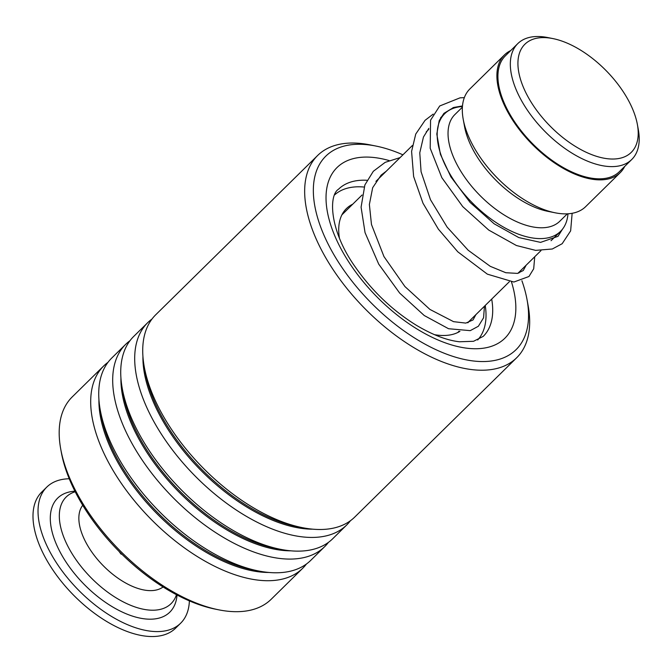 <?xml version="1.0" encoding="UTF-8"?>
<svg xmlns="http://www.w3.org/2000/svg" width="672" height="672" viewBox="0 0 672 672"><rect width="100%" height="100%" fill="white"/><g stroke="black" fill="none" stroke-linecap="round" stroke-linejoin="round"><path stroke-width="1.01" d="M610.176 158.962A75.844 39.404 45.5 0 0 637.375 124.438A75.844 39.404 45.5 0 0 552.913 38.59A75.844 39.404 45.5 0 0 545.95 37.666A75.844 39.404 45.5 0 0 527.201 95.323A75.844 39.404 45.5 0 0 610.176 158.962M552.913 38.59L547.814 37.565A81.262 42.218 45.5 0 0 540.364 36.582A81.262 42.218 45.5 0 0 517.768 43.63A81.262 42.218 45.5 0 0 530.981 115.223A81.262 42.218 45.5 0 0 609.168 166.538A81.262 42.218 45.5 0 0 631.756 159.491A81.262 42.218 45.5 0 0 638.308 129.553L637.375 124.438M517.768 43.63L505.361 55.843A81.262 42.218 45.5 0 0 518.574 127.436A81.262 42.218 45.5 0 0 596.753 178.752A81.262 42.218 45.5 0 0 619.34 171.704L631.756 159.491M462.437 106.512A82.555 42.89 45.5 0 0 444.738 113.669A82.555 42.89 45.5 0 0 458.161 186.396A82.555 42.89 45.5 0 0 537.592 238.526A82.555 42.89 45.5 0 0 560.532 231.37A82.555 42.89 45.5 0 0 567.983 213.797M462.386 107.167L454.885 114.551A74.81 38.867 45.5 0 0 467.048 180.457A74.81 38.867 45.5 0 0 539.028 227.707A74.81 38.867 45.5 0 0 559.818 221.214L567.328 213.83M510.745 50.551A82.555 42.89 45.5 0 0 504.454 54.928L469.879 88.939A82.555 42.89 45.5 0 0 463.226 119.356A82.555 42.89 45.5 0 0 555.156 212.797A82.555 42.89 45.5 0 0 562.733 213.797A82.555 42.89 45.5 0 0 585.673 206.632L620.248 172.62A82.555 42.89 45.5 0 0 624.725 166.404M504.454 54.928A82.555 42.89 45.5 0 0 517.877 127.655A82.555 42.89 45.5 0 0 597.299 179.785A82.555 42.89 45.5 0 0 620.248 172.62M463.226 119.356L464.562 126.655A74.81 38.867 45.5 0 0 547.873 211.336L555.156 212.797M177.038 594.997L176.904 596.266A79.976 41.546 -134.5 0 1 159.146 618.08A79.976 41.546 -134.5 0 1 69.451 567.017A79.976 41.546 -134.5 0 1 68.258 492.248A79.976 41.546 -134.5 0 1 73.634 491.299L74.911 491.182M189.378 600.869A95.449 49.594 -134.5 0 1 180.642 623.204A95.449 49.594 -134.5 0 1 167.941 630.26A95.449 49.594 -134.5 0 1 69.166 579.877A95.449 49.594 -134.5 0 1 46.763 487.116A95.449 49.594 -134.5 0 1 59.464 480.068A95.449 49.594 -134.5 0 1 69.241 478.758M180.642 623.204L175.619 628.152A95.449 49.594 -134.5 0 1 162.91 635.208A95.449 49.594 -134.5 0 1 64.134 584.825A95.449 49.594 -134.5 0 1 41.731 492.064L46.763 487.116M119.02 551.376L120.901 553.98L122.044 554.375M459.934 331.33A83.84 43.562 -134.5 0 1 440.706 335.412A83.84 43.562 -134.5 0 1 434.423 334.656M339.41 238.081A83.84 43.562 -134.5 0 1 346.416 208.597A83.84 43.562 -134.5 0 1 352.741 204.179M334.774 194.762A101.9 52.937 -134.5 0 1 362.074 186.892A101.9 52.937 -134.5 0 1 364.106 187.043M485.234 305.449A101.9 52.937 -134.5 0 1 477.658 339.998M468.535 321.88A83.84 43.562 -134.5 0 1 468.132 322.652M402.914 154.82A135.702 70.501 45.5 0 0 375.925 146.051A135.702 70.501 45.5 0 0 345.761 145.673A135.702 70.501 45.5 0 0 343.904 270.304A135.702 70.501 45.5 0 0 496.096 360.142A135.702 70.501 45.5 0 0 527.041 299.645A135.702 70.501 45.5 0 0 521.9 280.745M527.041 299.645L528.108 305.491A141.893 73.718 -134.5 0 1 516.667 357.764A141.893 73.718 -134.5 0 1 495.751 368.743A141.893 73.718 -134.5 0 1 349.801 291.992A141.893 73.718 -134.5 0 1 317.646 155.476A141.893 73.718 -134.5 0 1 338.562 144.497A141.893 73.718 -134.5 0 1 370.104 144.883L375.925 146.051M218.761 609.832L215.368 609.151A138.281 71.837 -134.5 0 1 61.379 452.634L60.757 449.224A141.893 73.718 45.5 0 0 218.761 609.832A141.893 73.718 45.5 0 0 250.303 610.226A141.893 73.718 45.5 0 0 271.219 599.239L302.702 568.268A141.893 73.718 45.5 0 0 306.44 564.01M108.007 362.309A141.893 73.718 45.5 0 0 103.681 365.98L72.198 396.95A141.893 73.718 45.5 0 0 60.757 449.224M317.646 155.476L155.744 314.756A141.893 73.718 45.5 0 0 144.295 367.038A141.893 73.718 45.5 0 0 302.308 527.638A141.893 73.718 45.5 0 0 333.85 528.032A141.893 73.718 45.5 0 0 354.757 517.054L516.667 357.764M152.006 319.024A141.893 73.718 45.5 0 0 147.68 322.694A141.893 73.718 45.5 0 0 179.827 459.203A141.893 73.718 45.5 0 0 325.786 535.962A141.893 73.718 45.5 0 0 346.702 524.983A141.893 73.718 45.5 0 0 350.44 520.716M147.68 322.694L133.745 336.403A141.893 73.718 45.5 0 0 122.296 388.676A141.893 73.718 45.5 0 0 280.308 549.284A141.893 73.718 45.5 0 0 311.85 549.679A141.893 73.718 45.5 0 0 332.766 538.692L346.702 524.983M130.007 340.67A141.893 73.718 45.5 0 0 125.681 344.333A141.893 73.718 45.5 0 0 157.828 480.85A141.893 73.718 45.5 0 0 303.786 557.609A141.893 73.718 45.5 0 0 324.702 546.63A141.893 73.718 45.5 0 0 328.44 542.363M125.681 344.333L111.745 358.042A141.893 73.718 45.5 0 0 100.304 410.323A141.893 73.718 45.5 0 0 258.308 570.923A141.893 73.718 45.5 0 0 289.85 571.318A141.893 73.718 45.5 0 0 310.766 560.339L324.702 546.63M103.681 365.98A141.893 73.718 45.5 0 0 135.836 502.496A141.893 73.718 45.5 0 0 281.786 579.247A141.893 73.718 45.5 0 0 302.702 568.268M518.927 273.034A135.702 70.501 45.5 0 0 518.708 272.521M163.086 586.958A57.431 29.837 -134.5 0 1 157.021 589.831A57.431 29.837 -134.5 0 1 98.893 561.036A57.431 29.837 -134.5 0 1 82.723 505.277M176.476 594.703A74.794 38.858 -134.5 0 1 161.112 609.176A74.794 38.858 -134.5 0 1 77.708 562.078A74.794 38.858 -134.5 0 1 75.197 491.753M144.295 367.038L145.32 372.59A136.004 70.652 45.5 0 0 296.764 526.529L302.308 527.638M122.296 388.676L123.32 394.237A136.004 70.652 45.5 0 0 274.764 548.176L280.308 549.284M100.304 410.323L101.321 415.876A136.004 70.652 45.5 0 0 252.764 569.814L258.308 570.923M367.013 180.281A103.194 53.609 45.5 0 0 353.707 181.255A103.194 53.609 45.5 0 0 338.503 189.244C328.364 195.426 329.498 231.126 355.488 267.288C372.296 291.253 392.641 310.615 416.522 325.374C432.608 334.916 446.914 340.376 459.438 341.771L473.542 341.292L483.244 336.361A103.194 53.609 45.5 0 0 491.694 299.09M511.493 281.963A119.7 62.185 -134.5 0 1 487.234 347.5A119.7 62.185 -134.5 0 1 352.985 268.246A119.7 62.185 -134.5 0 1 354.623 158.315A119.7 62.185 -134.5 0 1 389.113 160.566M142.926 356.362A136.004 70.652 45.5 0 0 200.407 469.862A136.004 70.652 45.5 0 0 312.95 529.183M120.926 378.008A136.004 70.652 45.5 0 0 178.408 491.501A136.004 70.652 45.5 0 0 290.951 550.83M98.927 399.647A136.004 70.652 45.5 0 0 156.408 513.148A136.004 70.652 45.5 0 0 268.96 572.468M457.682 332.556L459.026 331.229M467.62 322.778L509.317 281.761M517.902 273.311L540.952 250.639M551.04 240.71L560.532 231.37M341.888 214.855L362.065 195.014M375.925 181.373L412.356 145.538M426.208 131.905L428.736 129.419M440.639 117.709L444.738 113.669M428.837 128.369L423.452 137.029L419.773 152.813L421.075 171.713L430.5 199.752L447.124 227.111L468.199 250.261L490.249 266.322L505.806 272.723L517.499 273.395L523.27 270.514L526.142 265.205M386.257 171.209L381.125 175.14L372.666 187.706L369.373 204.498L371.473 224.49L383.964 256.586L404.93 286.549L429.946 309.439L453.566 321.661L465.788 323.098L473.038 319.931L475.86 314.672M562.498 229.16L558.02 236.326L540.574 242.382L518.784 237.569L494.105 223.768L470.089 202.406L450.845 176.786L440.395 154.266L436.8 134.056L439.219 120.565L443.923 113.358L453.634 107.478L462.479 105.941M572.141 213.301L570.637 230.874L562.162 243.718L552.3 249.001L535.634 250.37L516.415 245.515L488.729 230.068L462.731 206.598L441.84 177.694L430.198 148.268L430.559 120.204L439.706 105.983L460.026 97.843L464.327 97.625M456.59 107.36L452.936 107.713M433.188 114.114L425.065 120.322L415.741 134.064L411.592 151.418L413.624 176.509L422.99 203.221L438.362 229.144L457.792 251.815L487.351 274.151L513.878 282.03L528.956 276.503L533.694 268.792L534.736 256.746M400.109 157.584L385.182 162.347L373.313 171.301L364.888 184.926L361.082 207.161L365.047 232.621L378.722 264.138L399.647 293.042L424.242 315.521L448.552 328.726L470.24 330.641L478.372 326.256L483.571 317.772L484.453 306.222"/></g></svg>

